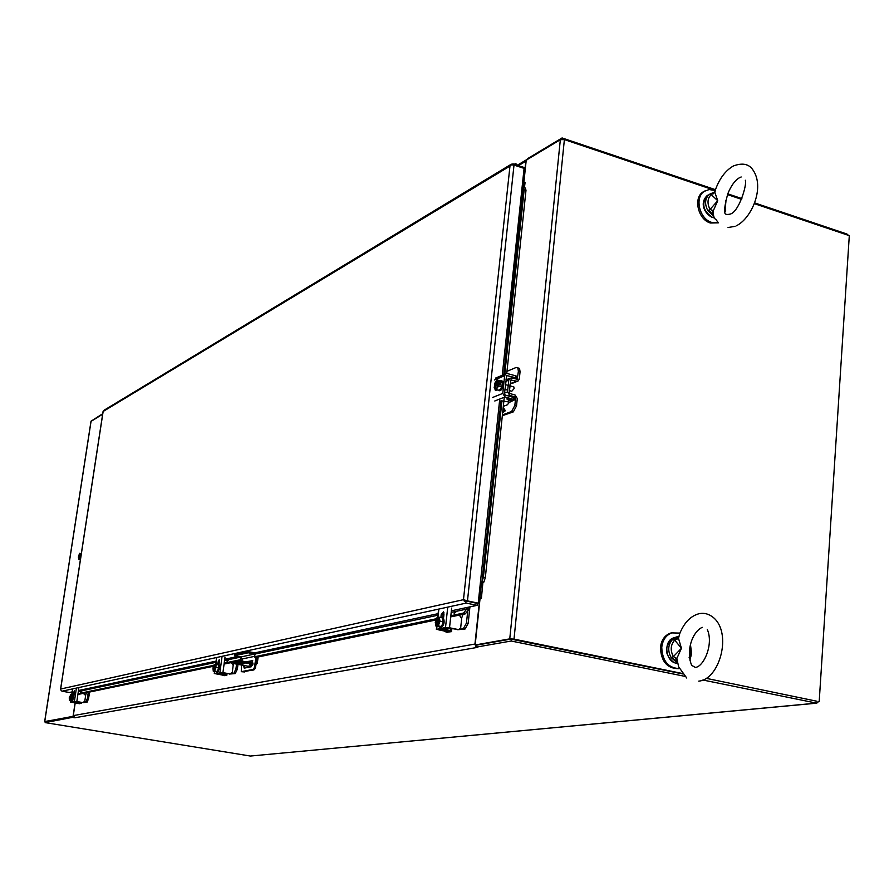 <?xml version="1.0" encoding="UTF-8"?>
<svg xmlns="http://www.w3.org/2000/svg" width="894" height="894" viewBox="0 0 894 894"><rect width="100%" height="100%" fill="white"/><g stroke="black" fill="none" stroke-linecap="round" stroke-linejoin="round"><path stroke-width="1.34" d="M102.654 414.201L91.054 421.376M45.315 721.525L73.308 716.295M73.073 716.25L75.074 703.064M684.703 676.311L511.2 641.02L511.413 638.986L476.256 645.211L476.044 647.167L477.698 647.524L476.536 647.267M102.732 413.721L91.691 420.772M73.353 716.463L45.326 721.424L45.147 722.609L250.421 756.045L816.814 703.165M754.525 202.86L846.976 234.049L848.462 235.368M818.848 701.432L816.524 703.131L702.885 680.01M561.946 139.285L562.08 137.944L715.368 189.651M727.783 193.842L741.897 198.602M706.148 678.322L816.904 701.242M511.413 638.986L682.524 673.897L511.524 639.221M45.147 722.609L73.71 717.133M527.337 159.49L527.415 158.752L562.08 137.944M75.185 703.086L73.297 715.602L74.94 717.804L73.643 717.614M476.044 647.167L511.2 641.02M522.733 181.907L523.705 181.303L525.817 161.233L527.359 159.333M476.066 646.954L474.96 644.049L479.475 601.114L478.648 599.941M479.307 598.131L480.234 598.734M482.805 583.436L481.408 598.175L480.033 598.779L475.161 644.987L509.759 638.864L514.005 639.121L682.189 673.439M819.206 701.399L849.3 235.647L754.245 203.608M741.607 199.34L727.515 194.59M715.099 190.411L564.382 139.587L560.337 139.699L526.22 160.16L523.795 183.169M476.256 645.211L475.161 644.987M523.85 183.181L525.069 182.555L524.409 187.762M481.363 598.354L478.849 598.041M481.341 597.918L479.91 597.84L481.318 584.419M60.58 689.732L61.988 691.218L466.266 603.081L463.472 599.673L467.473 600.891L514.005 165.088L524.152 168.396L522.431 184.7L523.236 186.701L523.593 183.114L524.901 183.091M523.593 183.114L522.632 182.812M478.893 597.617L479.91 597.84M679.943 633.097L671.796 632.907C666.008 635.131 662.655 639.936 661.761 647.345C662.32 660.945 668.187 668.041 679.373 668.611M689.911 660.208L691.587 653.603L690.503 644.775M672.97 632.583L670.455 633.12C664.667 635.343 661.325 640.149 660.431 647.535C661.102 661.56 667.192 668.6 678.691 668.678M451.928 628.65L451.347 631.667L446.765 632.214M446.776 631.89L444.709 631.51M458.264 629.678L465.059 629.007L468.165 623.42L466.456 623.062L463.349 628.661L459.404 629.421M448.989 628.057L442.809 629.544L449.749 631.22L447.335 631.667L438.239 629.756L447.223 627.89L458.644 629.588M451.638 631.343L444.698 629.678L450.699 628.404M461.673 618.011L463.003 614.346M467.763 610.792L466.456 623.062M469.92 606.892L468.165 623.42M81.488 702.494L81.253 703.444L78.56 703.556M83.678 702.55L86.986 702.326L88.551 698.806L87.344 698.605L85.79 702.125L83.947 702.427M76.716 701.689L74.761 702.125L79.22 703.399M81.354 703.377L76.024 702.282L77.923 701.891M85.668 695.085L86.416 692.705M88.282 692.325L87.344 698.605M89.568 692.057L88.551 698.806M227.121 673.618L226.763 675.216L224.07 675.596M230.73 673.953L235.223 673.584L237.335 669.26L235.915 669.003L233.815 673.327L231.233 673.785M222.695 672.813L219.343 673.584L224.372 675.16M226.931 675.093L220.863 673.752L224.103 673.07M233.2 664.845L233.837 663.359M236.564 664.119L235.915 669.003M237.983 664.376L237.335 669.26M438.418 617.598L437.032 617.62L435.244 622.235L436.071 626.325L441.491 626.549L443.29 621.922L442.452 617.832L438.451 617.318L439.043 618.235L438.373 624.772M443.29 621.922L440.027 621.252L439.2 617.162M441.491 626.549L438.239 625.878L440.027 621.252M436.071 626.325L439.2 626.381L438.239 625.878M436.82 626.169L436.864 625.755C435.054 623.554 435.344 620.928 437.725 617.877L437.781 617.463M436.864 625.755L437.535 625.677L436.16 624.638L435.948 622.291L437.725 617.877M437.892 618.123L437.49 626.035M437.982 625.286L439.49 621.945L439.334 618.626M438.406 617.732C440.217 619.922 439.926 622.559 437.535 625.621M437.144 625.454L436.574 621.721L438.429 618.235M440.295 627.476L441.144 627.633C444.139 625.074 444.877 621.811 443.335 617.855L442.306 617.508M440.977 617.53L442.53 617.687C444.061 621.643 443.335 624.906 440.329 627.476L439.066 626.929M456.599 611.384L454.107 613.217L455.459 614.748M436.942 626.493L436.641 629.309L445.514 627.543L449.526 627.778L451.671 608.076M440.887 617.508L441.2 614.659L443.525 611.708L443.558 618.1M458.276 615.329L459.706 615.62L461.673 618.614L460.723 627.465L459.315 629.454L458.209 629.544L449.526 627.778M436.641 629.309L447.76 631.7M443.893 612.379L442.608 617.698M449.201 631.041L448.43 631.577M443.938 614.558L443.715 616.67M715.088 190.456L709.098 189.562L704.394 191.294C694.292 197.25 699.387 219.052 711.691 222.405L718.273 222.707M704.975 190.925L703.097 191.931C692.995 197.887 698.091 219.667 710.384 223.008L718.363 222.852M725.839 202.536L725.615 201.899M215.074 664.421L214.225 664.443L212.951 668.041L213.297 671.305L217.331 671.528L218.605 667.93L218.259 664.655L215.555 664.164L215.465 664.991M218.605 667.93L215.901 667.438L216.37 658.219M217.331 671.528L214.627 671.036L215.901 667.438M213.297 671.305L214.627 671.036M213.755 671.215L214.683 664.343M214.392 670.668L214.638 664.678M214.761 664.868L214.448 670.556M215.566 665.337L214.962 669.796M215.052 664.588L214.214 670.802M214.236 670.735L215.208 664.946M216.851 672.277L218.225 671.45L219.231 668.645L219.332 665.65L218.315 664.365M217.231 664.466L218.527 664.991L218.561 668.522L217.231 671.785L215.845 671.774M229.076 659.66L226.975 661.124L228.071 662.309M214.705 671.562L214.448 673.517L222.93 672.634L225.02 657.101M217.499 664.287L219.22 659.671L219.097 664.868M224.953 674.78L223.422 675.249L215.8 673.808L221.332 672.679L230.496 673.975M230.417 662.745L231.602 662.968L233.189 665.304L232.261 672.288L230.138 673.942L222.93 672.634M214.448 673.517L223.757 675.283M219.589 660.901L218.918 664.577M70.816 694.683L69.263 697.644L69.374 700.371L72.57 700.583L73.554 697.633L73.431 694.906L70.995 695.085M73.554 697.633L71.252 697.242L71.14 694.515M72.57 700.583L70.28 700.192L71.252 697.242M69.374 700.371L70.28 700.192M69.687 700.315L70.548 694.638M69.721 700.036L70.503 694.906M70.615 695.063L70.313 699.611M70.917 695.018L69.967 700.259M71.151 695.89L70.715 698.728M70.782 694.85L70.011 699.98M70.101 699.857L70.995 695.13M72.045 701.131L72.626 701.231L73.621 694.638M72.693 694.783L71.576 700.751M82.192 690.816L80.382 692.045L81.309 693.018M70.928 700.639L70.704 702.114L76.817 701.566L78.761 688.738M73.073 694.537L74.336 690.738L74.124 695.085M79.7 703.097L71.866 702.338L75.61 701.578L83.298 702.617M83.298 693.364L85.645 695.454L84.785 701.209L82.952 702.595L76.817 701.566M70.704 702.114L78.75 703.5M246.073 661.817L252.589 660.632L251.415 666.723L244.23 668.142L243.414 665.382M241.436 665.013L241.279 671.651L253.438 669.36L254.444 667.337L255.919 657.436M254.879 652.855L248.387 651.637L234.608 654.62L234.463 655.76L240.877 656.956L242.229 658.956L241.95 661.057M252.79 660.856L247.135 662.018M244.475 665.572L244.732 668.041M251.169 670.276L243.526 671.752M244.587 671.953L241.436 671.696M248.387 651.637L248.23 652.788L255.282 654.229M255.36 661.784L256.422 661.985L257.047 657.202M256.422 661.985L255.505 667.539L254.444 667.337M253.438 669.36L254.511 669.561L255.505 667.539M254.511 669.561L252.242 670.466M248.23 652.788L234.463 655.76M517.525 165.323L515.86 163.703L514.05 164.183M515.223 164.518L516.956 165.133M437.937 615.217L255.382 653.972L254.868 652.855M466.266 603.081L477.094 605.361L467.964 607.317L463.651 613.027L450.844 615.709M469.194 607.048L468.478 609.92L466.88 609.071L451.202 612.401M477.228 603.383L466.478 601.114L477.228 603.383M103.872 410.357L103.156 411.24M514.005 165.088L511.48 164.798L509.971 166.072L511.256 164.228L513.201 163.915L523.929 167.413L523.828 168.295M509.971 166.072L103.145 411.475L60.669 689.017L463.472 599.673L509.971 166.072M467.473 600.891L478.223 603.159L499.757 399.026M464.813 600.578L466.478 601.114L464.321 601.483M477.094 605.361L477.441 603.439L478.223 603.159M61.988 691.218L69.352 692.481L72.168 691.878L69.352 692.481M523.225 186.678L525.292 188.031L523.236 186.701L503.769 374.642M480.346 584.933L483.889 582.061L481.967 581.759L480.201 585.145L478.301 603.182M524.566 187.885L523.459 187.673L524.163 189.841L504.764 374.228M500.908 401.797L481.967 581.759L483.419 577.211L501.959 400.925M241.414 657.168L240.385 659.738L224.215 663.124M213.934 665.27L78.001 693.71M242.196 659.169L241.715 660.398L240.385 659.738M255.382 653.972L254.242 656.833L255.595 657.503L436.138 619.933M443.647 617.218L442.642 617.43M436.618 618.682L254.242 656.833M506.753 373.513L525.996 190.198L525.292 188.031M483.889 582.061L485.341 577.513L504.238 397.472M506.093 379.816L506.518 375.782M525.996 190.198L524.163 189.841M485.341 577.513L483.419 577.211M241.715 660.398L239.234 660.912M233.613 662.085L224.092 664.063M213.588 666.242L77.89 694.482M468.478 609.92L465.249 613.876L450.71 616.905M465.249 613.876L463.651 613.027M509.356 391.192L510.083 384.163M517.894 367.903L519.526 368.384L520.062 371.703L519.302 379.034L518.174 380.945L516.531 381.179L510.832 379.972L509.234 392.377L509.971 393.55L515.089 395.025L517.291 398.512L516.52 405.898L513.335 411.877L502.327 415.71M502.406 414.961L511.647 411.441L513.335 411.877M506.987 371.323L516.218 367.445L517.849 367.926L518.386 371.245L517.246 379.224L511.558 378.006L509.893 378.251L508.775 380.162L507.535 391.918L509.748 395.427L514.866 396.891L515.603 398.065L514.843 405.451L511.647 411.441M509.479 402.244L507.244 404.848L503.311 406.379M504.06 408.58L502.841 411.676L503.467 411.441L503.4 412.1L505.468 410.67L503.758 408.681L502.853 411.676M510.195 383.101L512.843 383.113L517.559 381.202M503.411 412.089L503.467 411.441M505.032 410.268L503.825 410.715L503.992 409.161L505.032 410.268L503.825 410.715M503.992 409.161L505.009 410.268M249.661 664.175L251.639 664.454L249.661 664.175M233.535 662.599L234.519 661.113L242.05 661.068L253.08 663.113M252.499 665.438L248.063 666.231L234.619 663.75L233.479 663.069L234.362 662.298L241.894 662.253L242.05 661.068M237.268 662.622L243.056 662.89M235.58 662.979L237.927 662.488L244.855 663.493L242.229 664.208L235.58 662.979M249.124 662.387L249.236 661.582M258.131 656.978L257.304 663.292L255.963 664.767M252.879 664.287L241.894 662.253M509.725 390.7L511.793 391.259L514.117 388.555L513.849 386.912L513.033 386.689M501.892 386.823L498.662 385.962L498.595 384.565C496.785 389.315 495.41 389.873 494.494 386.242L494.125 387.817L496.103 389.505L499.333 390.365L501.892 386.823L502.339 382.509L500.338 380.833L497.12 379.961L494.583 383.515L494.427 384.99L496.114 385.448L496.047 386.096M502.339 382.509L499.12 381.637L497.12 379.961M498.818 384.476L500.506 384.923L500.651 383.582L498.964 383.124L499.12 381.637M496.103 389.505L498.662 385.962M496.74 388.309L495.22 388.141L494.494 386.242M494.784 386.253L495.924 385.392M498.461 385.102L495.31 386.398L496.047 388.577M498.595 384.565L498.573 384.599C497.545 387.929 496.427 389.102 495.22 388.141L495.757 388.287M494.427 384.99L498.964 383.124M500.651 383.582L496.114 385.448M494.639 384.901C496.449 380.151 497.813 379.592 498.74 383.213M495.455 385.046L498.081 381.123M498.897 390.656C500.931 391.091 502.394 389.113 503.288 384.733L502.752 381.347L501.59 380.755M500.115 380.777L501.959 381.135L502.484 384.509C501.389 389.415 499.802 391.27 497.746 390.075L497.634 389.918M492.549 397.506L502.774 393.405L504.629 375.726L505.736 373.826L507.468 373.591L516.028 375.916L517.145 376.922M497.31 389.829L495.187 390.075L494.863 388.443M515.603 398.065L505.222 395.047L504.462 393.863L506.697 375.547L515.838 377.793L517 378.363L516.151 379.168L517.626 378.575M502.774 393.405L505.021 396.936L514.776 399.774L509.837 402.144L501.713 400.858L499.88 401.082L501.042 401.887M510.295 399.484L511.502 400.043L508.954 400.344L506.797 398.959L510.295 399.484M508.451 400.21L506.82 398.959M510.116 399.886L508.451 400.188M511.178 400.166L510.116 399.864M507.613 399.205L509.614 399.752M81.142 554.749L79.745 553.297L81.32 553.609M80.996 555.688L80.225 555.532L80.359 554.593M80.728 557.476L79.946 557.32L80.091 556.381L80.873 556.537M80.393 559.644L78.817 559.331L79.946 557.32M79.063 558.672L78.348 557.096L78.817 559.331M79.745 553.297L78.482 556.247L79.577 556.884M78.482 556.247L78.56 556.213C79.488 553.341 80.013 553.129 80.136 555.565L80.225 555.532M78.56 556.213L80.583 555.677L80.035 554.057M80.963 555.934L79.644 556.481M78.594 557.063L79.924 556.75M80.091 556.381L80.002 556.414C79.074 559.275 78.549 559.488 78.437 557.063M79.097 556.291L80.035 554.112M79.097 558.616L78.963 557.141M714.865 192.422L717.737 200.737L711.244 194.613L714.865 192.422L715.703 189.003C719.882 177.962 725.816 170.262 733.505 165.915C742.366 162.674 748.77 163.915 752.714 169.637C765.476 187.226 751.329 218.874 736.175 225.858M712.004 210.213L710.026 209.431L717.737 200.737L713.378 210.571L712.004 210.213L713.423 215.074M718.061 222.394L716.206 219.857C713.948 218.471 713.01 215.376 713.378 210.571M711.333 193.372L709.121 194.546L711.244 194.613C707.389 198.39 706.986 203.329 710.026 209.431L707.802 210.649L713.68 216.124M709.3 194.367L714.25 192.199M725.045 211.8L725.939 200.222M725.716 203.407L725.492 206.983M710.216 194.266L714.507 191.897M713.345 193.786L714.965 191.014M708.897 210.269L713.501 215.42M678.49 638.282L681.429 648.295L674.713 640.126L678.49 638.282L679.865 633.287C684.424 622.302 690.928 615.754 699.387 613.63C704.26 612.714 708.83 613.943 713.099 617.307C732.465 632.74 719.815 679.485 698.75 681.127M675.428 657.66L673.361 656.621L681.429 648.295L676.847 658.487L675.428 657.66L676.736 662.018M686.76 678.043L678.613 666.779L676.847 658.487M676.546 637.321L672.511 639.534L674.713 640.126C670.578 644.842 670.131 650.34 673.361 656.621L671.036 657.448L676.792 662.454M676.311 637.4L673.864 637.813L678.658 636.304M690.023 647.111L690.224 646.038M689.922 650.083L689.732 653.246M673.651 639.512L678.479 636.55M676.926 639.378L678.658 636.349M672.187 657.325L676.769 662.286M44.778 721.268L91.087 421.13M816.524 703.131L250.421 756.045M74.805 717.77L477.251 647.412M518.475 165.636L525.817 161.233M474.96 644.049L73.297 715.602M522.733 181.873L523.705 181.303M479.475 601.114L478.502 601.338M564.382 139.587L514.005 639.121M560.337 139.699L509.759 638.864M447.648 632.393L445.961 632.047M465.059 629.007L463.349 628.661M450.531 628.437L450.263 630.885M79.7 703.734L78.571 703.544M86.986 702.326L85.79 702.125M80.203 702.282L80.091 703.019M224.483 675.663L223.075 675.406M235.223 673.584L233.815 673.327M225.746 673.372L225.567 674.668M445.514 627.543L447.659 607.853M438.786 609.775L437.937 617.497M457.247 629.734L458.209 629.544M446.397 631.846L447.335 631.667M442.899 615.005L441.2 614.659M219.913 672.422L222.003 656.889M216.538 658.085L215.711 664.186M229.534 674.065L230.138 673.942M222.841 675.361L223.422 675.249M219.22 662.309L217.812 662.052M74.403 701.377L76.348 688.548M72.638 689.363L71.833 694.627M74.459 692.884L73.353 692.694M254.421 656.397L242.229 658.956M240.877 656.956L254.734 654.006M444.005 613.921L443.066 614.122M241.078 657.001L224.562 660.51M215.812 662.365L78.337 691.554M502.26 375.279L524.085 168.374M78.482 690.526L215.979 661.135M224.729 659.269L238.039 656.419M254.801 652.844L438.116 613.664M451.369 610.826L477.016 605.339M516.52 405.898L514.843 405.451M520.062 371.703L518.386 371.245M516.531 381.179L511.2 383.347M511.39 379.894L510.586 380.229M513.782 397.327L514.866 396.891M508.507 395.919L509.748 395.427M507.535 391.918L504.54 393.125M505.781 381.392L508.775 380.162M242.229 664.208L242.386 663.024M252.544 665.337L248.063 666.231M494.918 384.901C495.879 381.637 497.03 380.475 498.371 381.425L498.539 381.704M504.629 375.726L494.416 379.984M515.838 377.793L516.028 375.916M513.614 399.216L513.804 397.327M494.784 400.993L505.021 396.936M507.278 375.469L506.44 375.815M78.728 556.213L79.979 554.001M712.239 217.387C705.243 214.281 698.672 203.396 707.489 195.261C701.198 203.586 702.93 211.006 712.674 217.499L714.418 217.89M707.802 210.649C704.494 204.022 704.93 198.658 709.121 194.546M673.417 662.13C664.019 654.073 664.164 645.96 673.864 637.813C663.203 640.529 665.192 661.594 676.3 663.225L676.959 663.337M671.036 657.448C667.539 650.62 668.03 644.652 672.511 639.534M689.855 648.105L690.067 649.58M689.129 657.481L690.861 652.106L690.19 646.183M44.7 721.302L90.998 421.275M517.436 165.189L526.6 159.702M671.796 632.907L670.455 633.12M443.335 617.855L442.53 617.687M436.384 629.387L436.708 626.448M437.691 617.486L438.496 610.121M704.394 191.294L703.097 191.931M214.281 670.69L215.298 664.834M218.762 664.443L218.091 664.32M214.292 673.562L214.571 671.539M73.833 694.66L73.263 694.571M70.615 702.148L70.849 700.617M71.755 694.616L72.537 689.43M511.256 164.228L103.536 410.558M103.089 411.363L60.557 689.263M505.937 379.883L509.893 378.251M519.526 368.384L517.849 367.926M505.434 384.643L508.228 385.392M510.977 386.13L513.849 386.912M504.931 389.415L507.725 390.164M498.729 383.224L498.371 381.425M502.752 381.347L501.959 381.135M495.522 378.095L505.736 373.826M496.103 390.32L495.187 390.075M514.978 397.897L514.776 399.774M517 378.363L517.19 376.497M80.002 556.414L78.974 558.694M745.339 180.23C747.25 184.466 738.735 212.873 729.783 214.169C726.006 214.996 724.352 214.091 724.833 211.465C724.241 209.118 725.246 203.195 727.828 193.696C731.068 185.74 734.902 180.443 739.316 177.817M741.193 176.99L740.098 177.414M735.036 226.35L728.04 227.523M725.123 211.923L725.671 210.571M713.904 217.812L712.63 217.51M707.266 629.398C713.971 644.418 703.489 667.002 695.353 667.405L691.677 665.371C685.754 651.089 692.179 632.002 702.237 627.32"/></g></svg>
